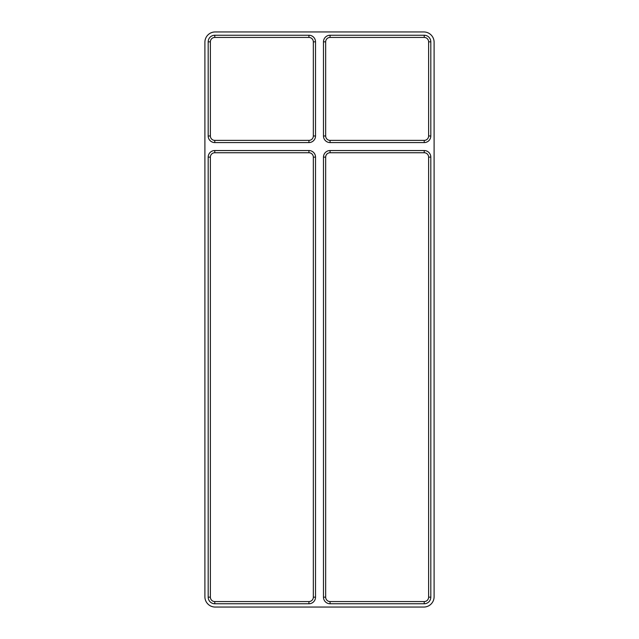 <?xml version="1.0" encoding="UTF-8"?>
<svg xmlns="http://www.w3.org/2000/svg" width="639" height="639" viewBox="0 0 639 639"><rect width="100%" height="100%" fill="white"/><g stroke="black" fill="none" stroke-linecap="round" stroke-linejoin="round"><path stroke-width="0.96" d="M214.776 35.241L308.933 35.241A6.59 6.59 0 0 1 315.522 41.831L315.522 135.987A6.59 6.59 0 0 1 308.933 142.577L214.776 142.577A6.59 6.59 0 0 1 208.186 135.987L208.186 41.831A6.59 6.59 0 0 1 214.776 35.241L214.776 37.437L308.933 37.437A4.393 4.393 0 0 1 313.326 41.831L313.326 135.987A4.393 4.393 0 0 1 308.933 140.38L214.776 140.38A4.393 4.393 0 0 1 210.383 135.987L210.383 41.831A4.393 4.393 0 0 1 214.776 37.437M430.814 157.13L430.814 597.169A6.59 6.59 0 0 1 424.224 603.759L330.067 603.759A6.59 6.59 0 0 1 323.478 597.169L323.478 157.13A6.59 6.59 0 0 1 330.067 150.54L330.067 152.737A4.393 4.393 0 0 0 325.674 157.13L325.674 597.169A4.393 4.393 0 0 0 330.067 601.563L424.224 601.563A4.393 4.393 0 0 0 428.617 597.169L428.617 157.13L430.814 157.13A6.59 6.59 0 0 0 424.224 150.54L330.067 150.54M424.224 142.577L330.067 142.577A6.59 6.59 0 0 1 323.478 135.987L323.478 41.831A6.59 6.59 0 0 1 330.067 35.241L424.224 35.241A6.59 6.59 0 0 1 430.814 41.831L430.814 135.987A6.59 6.59 0 0 1 424.224 142.577L424.224 140.38L330.067 140.38A4.393 4.393 0 0 1 325.674 135.987L325.674 41.831A4.393 4.393 0 0 1 330.067 37.437L424.224 37.437A4.393 4.393 0 0 1 428.617 41.831L428.617 135.987A4.393 4.393 0 0 1 424.224 140.38M208.186 157.13A6.59 6.59 0 0 1 214.776 150.54L214.776 152.737A4.393 4.393 0 0 0 210.383 157.13L208.186 157.13L208.186 597.169L210.383 597.169L210.383 157.13M208.186 597.169A6.59 6.59 0 0 0 214.776 603.759L308.933 603.759A6.59 6.59 0 0 0 315.522 597.169L315.522 157.13A6.59 6.59 0 0 0 308.933 150.54L214.776 150.54M423.817 31.95A10.296 10.296 0 0 1 434.105 42.246L434.105 596.754A10.296 10.296 0 0 1 423.817 607.05L215.183 607.05A10.296 10.296 0 0 1 204.895 596.754L204.895 42.246A10.296 10.296 0 0 1 215.183 31.95L423.817 31.95M424.224 150.54L424.224 152.737A4.393 4.393 0 0 1 428.617 157.13M308.933 150.54L308.933 152.737L214.776 152.737M308.933 152.737A4.393 4.393 0 0 1 313.326 157.13L313.326 597.169A4.393 4.393 0 0 1 308.933 601.563L214.776 601.563A4.393 4.393 0 0 1 210.383 597.169M424.224 152.737L330.067 152.737M323.478 157.13L325.674 157.13M323.478 597.169L325.674 597.169M330.067 603.759L330.067 601.563M424.224 603.759L424.224 601.563M430.814 597.169L428.617 597.169M308.933 35.241L308.933 37.437M313.326 41.831L315.522 41.831M313.326 135.987L315.522 135.987M308.933 140.38L308.933 142.577M214.776 140.38L214.776 142.577M210.383 135.987L208.186 135.987M210.383 41.831L208.186 41.831M214.776 603.759L214.776 601.563M308.933 603.759L308.933 601.563M315.522 597.169L313.326 597.169M315.522 157.13L313.326 157.13M430.814 41.831L428.617 41.831M428.617 135.987L430.814 135.987M424.224 35.241L424.224 37.437M330.067 35.241L330.067 37.437M323.478 41.831L325.674 41.831M323.478 135.987L325.674 135.987M330.067 142.577L330.067 140.38"/></g></svg>
